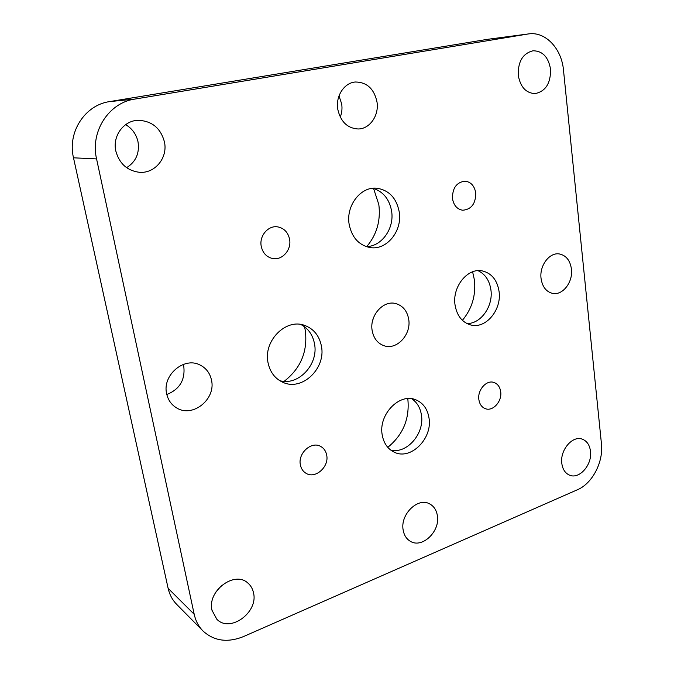 <?xml version="1.0" encoding="UTF-8"?>
<svg xmlns="http://www.w3.org/2000/svg" width="674" height="674" viewBox="0 0 674 674"><rect width="100%" height="100%" fill="white"/><g stroke="black" fill="none" stroke-linecap="round" stroke-linejoin="round"><path stroke-width="1.01" d="M339.014 95.902L341.693 103.965C342.367 108.556 341.887 112.937 340.26 117.108M376.985 101.892C379.251 115.414 369.773 129.088 358.054 128.978C347.354 128.237 340.597 121.665 337.775 109.272C335.458 96.155 344.246 82.683 355.434 82.001C366.926 82.194 374.112 88.825 376.985 101.892M183.252 364.44L183.817 366.648C185.215 380.085 179.545 389.378 166.823 394.501M211.484 380.069C216.177 399.084 192.629 418.209 176.563 407.88C171.39 404.754 168.096 400.078 166.68 393.877C161.962 375.367 184.044 356.479 199.908 364.946C206.092 368.021 209.951 373.059 211.484 380.069M437.367 515.635C440.375 531.365 422.059 548.914 410.239 541.23C406.405 538.914 404.046 535.173 403.153 530.008C400.053 514.388 417.99 496.965 429.667 503.908C433.896 506.208 436.466 510.117 437.367 515.635M571.442 269.12C573.153 282.044 562.689 295.667 552.613 293.392C546.201 291.808 542.351 286.838 541.062 278.488C539.276 265.708 549.47 252.143 559.336 253.946C566.135 255.387 570.17 260.442 571.442 269.12M373.312 318.313L372.393 321.667M408.705 319.282C411.452 334.397 396.927 350.295 384.18 345.779C377.659 343.487 373.657 338.407 372.158 330.546C369.335 315.685 383.279 299.93 395.739 303.57C402.867 305.684 407.189 310.916 408.705 319.282M289.584 239.262C291.775 249.928 281.959 260.872 272.245 258.437C266.373 256.887 262.708 252.851 261.242 246.33C259.035 235.883 268.362 225.049 277.84 226.902C284.158 228.267 288.076 232.387 289.584 239.262M326.705 455.194C329.249 466.821 315.356 479.197 306.106 473.342C303.039 471.53 301.126 468.683 300.368 464.816C297.782 453.29 311.346 440.998 320.521 446.34C323.865 448.143 325.921 451.091 326.705 455.194M500.681 391.67C502.231 401.291 492.905 411.73 485.364 408.68C481.775 407.273 479.61 404.257 478.869 399.631C477.276 390.077 486.451 379.673 493.907 382.444C497.682 383.818 499.94 386.893 500.681 391.67M475.726 192.865C475.785 203.649 471.446 209.446 462.709 210.237C457.149 209.302 453.745 205.444 452.49 198.653C452.355 188.029 456.568 182.191 465.127 181.163C470.932 181.963 474.471 185.864 475.726 192.865M304.522 326.772L305.314 330.479C307.841 351.44 300.773 368.4 284.108 381.358M300.781 324.464C308.229 328.406 312.803 334.86 314.514 343.824C318.751 364.246 298.405 386.185 279.744 380.667M321.431 346.183C326.106 368.408 302.062 391.459 282.937 382.335C274.975 378.678 270.004 372.115 268.016 362.646C263.222 341.052 285.675 318.33 304.269 325.272C313.612 328.642 319.333 335.61 321.431 346.183M472.609 271.807L474.445 280.131C475.987 295.439 471.969 308.844 462.381 320.327M478.009 270.653C485.204 274.091 489.509 280.494 490.916 289.862C493.368 306.215 480.747 324.059 466.846 323.52M499.063 291.429C501.894 309.863 485.718 329.274 470.713 324.961C462.137 322.408 456.913 315.752 455.051 304.993C452.069 286.913 467.562 267.645 482.137 270.872C491.557 273.122 497.193 279.971 499.063 291.429M373.548 188.442L378.83 204.567C380.81 220.659 376.791 234.653 366.766 246.549M372.891 188.265C383.152 191.483 389.395 199.108 391.602 211.131C394.56 228.486 381.509 246.827 366.092 246.566M399.235 211.931C402.563 231.115 386.446 250.821 369.74 247.493C358.703 245.041 351.845 237.349 349.166 224.408C345.72 205.831 360.674 186.403 376.665 188.206C388.974 190.068 396.489 197.979 399.235 211.931M407.762 398.595L407.846 399.134C409.75 418.773 403.069 434.848 387.786 447.334M411.73 398.747C417.029 402.327 420.256 407.711 421.41 414.898C424.78 433.416 406.86 454.259 390.709 450.064M428.984 417.846C432.809 438.454 410.685 460.687 394.189 452.153C387.702 448.96 383.7 443.214 382.209 434.932C378.224 414.645 399.497 392.639 415.639 399.733C423.011 402.791 427.459 408.832 428.984 417.846M590.491 451.294C592.37 464.664 579.387 479.618 569.555 475.162C565.208 473.266 562.63 469.331 561.804 463.35C559.85 450.047 572.639 435.151 582.336 439.178C586.961 441.015 589.683 445.051 590.491 451.294M221.746 585.293L215.714 592.244M253.517 592.884C258.487 612.346 230.002 633.231 216.809 619.212L212.015 610.324C206.96 591.005 234.645 570.373 247.872 583.052C250.804 585.554 252.683 588.832 253.517 592.884M125.634 124.631C132.197 128.565 136.325 134.294 138.018 141.818C139.703 153.183 135.904 161.802 126.611 167.674M164.439 141.894C168.037 157.809 154.826 173.884 139.181 172.274C127.066 170.606 119.281 163.529 115.827 151.043C112.305 136.097 123.654 120.579 138.094 120.309C151.869 120.865 160.656 128.06 164.439 141.894M550.548 69.228C550.793 83.239 545.645 91.369 535.097 93.602C526.006 93.164 520.395 87.064 518.264 75.303C517.893 61.561 522.813 53.389 533.033 50.769C542.604 50.912 548.434 57.063 550.548 69.228M528.618 33.911C545.51 31.307 561.661 48.654 563.489 70.13L601.452 443.846C603.575 461.917 592.379 483.519 577.458 489.737L243.584 636.534C227.677 642.954 214.147 641.109 203 630.99C198.594 626.491 195.662 620.923 194.196 614.275L96.576 158.921L73.5 157.809C67.257 132.188 84.983 104.984 109.626 101.597L487.479 39.336L528.618 33.911L487.479 39.336M203 630.99L176.639 604.325C172.392 599.995 169.562 594.67 168.129 588.343L73.5 157.809M109.626 101.597L134.775 99.086L527.809 34.029M134.775 99.086C108.851 102.659 90.08 131.641 96.576 158.921M168.129 588.343L194.196 614.275"/></g></svg>
